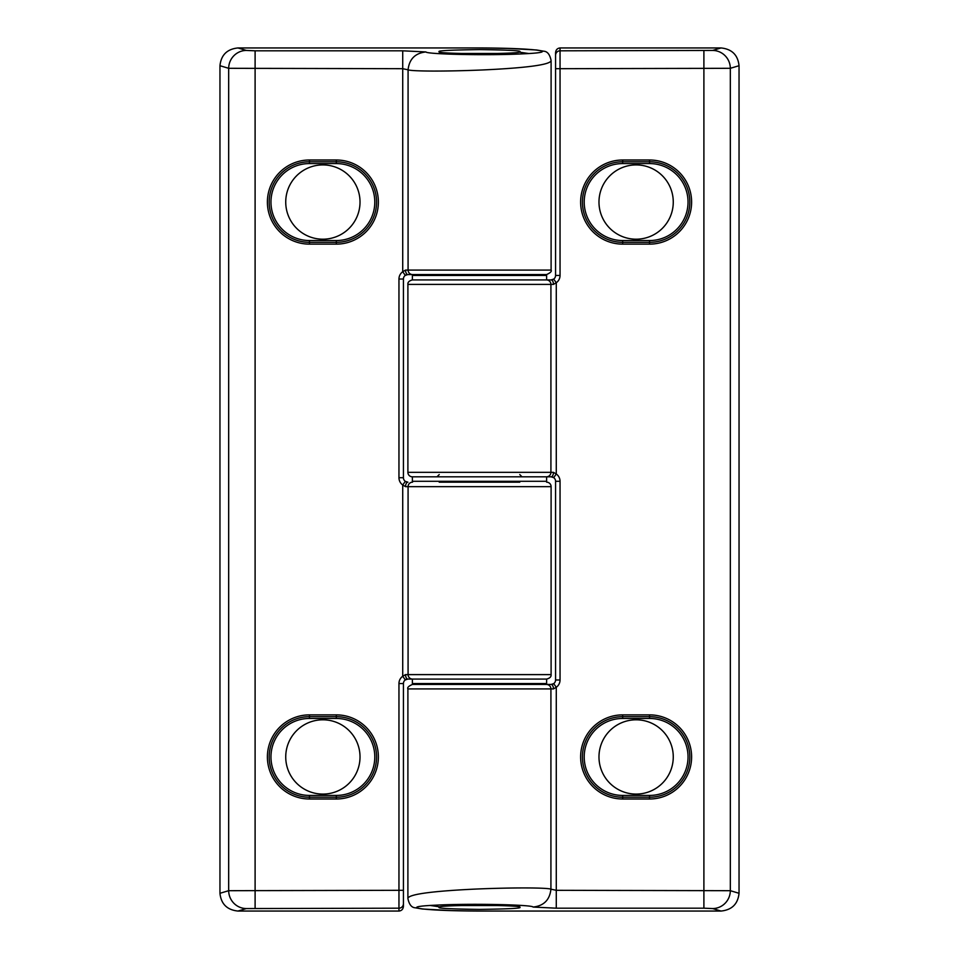 <?xml version="1.0" encoding="UTF-8"?>
<svg xmlns="http://www.w3.org/2000/svg" width="959" height="959" viewBox="0 0 959 959"><rect width="100%" height="100%" fill="white"/><g stroke="black" fill="none" stroke-linecap="round" stroke-linejoin="round"><path stroke-width="1.44" d="M439.222 482.185L519.778 482.185M546.618 482.185A4.471 4.471 0 0 1 551.101 486.657L551.101 674.609C551.365 676.718 549.879 678.205 546.618 679.08L407.899 679.08L412.382 679.08L412.382 683.551L546.618 683.551L546.618 679.08L412.382 679.08M269.179 202.061A40.278 40.278 0 0 0 309.457 242.327L336.309 242.327L309.457 242.327A40.278 40.278 0 0 1 269.179 202.061A40.278 40.278 0 0 1 309.457 161.783A40.278 40.278 0 0 0 269.179 202.061A40.278 40.278 0 0 0 309.457 242.327L309.457 244.125A42.064 42.064 0 0 1 267.393 202.061A42.064 42.064 0 0 1 309.457 159.997L336.309 159.997A42.064 42.064 0 0 1 378.373 202.061A42.064 42.064 0 0 1 336.309 244.125L309.457 244.125M309.457 714.875L309.457 716.673A40.278 40.278 0 0 0 269.179 756.939A40.278 40.278 0 0 0 309.457 797.217L336.309 797.217A40.278 40.278 0 0 0 376.575 756.939A40.278 40.278 0 0 0 336.309 716.673L309.457 716.673L336.309 716.673A40.278 40.278 0 0 1 376.575 756.939A40.278 40.278 0 0 1 336.309 797.217L336.309 799.003L309.457 799.003A42.064 42.064 0 0 1 267.393 756.939A42.064 42.064 0 0 1 309.457 714.875L336.309 714.875A42.064 42.064 0 0 1 378.373 756.939A42.064 42.064 0 0 1 336.309 799.003M519.778 51.702C522.068 50.707 508.642 50 479.5 49.592C450.358 50 436.932 50.707 439.222 51.702C436.932 52.697 450.358 53.404 479.5 53.812C508.642 53.404 522.068 52.697 519.778 51.702M519.778 52.218L528.685 53.524M425.928 51.942C426.108 54.279 488.814 55.694 523.518 53.812C561.518 52.17 539.509 48.13 479.5 47.95L237.964 47.95L246.295 50.431L255.106 50.815L402.72 50.815L425.928 51.942C415.199 53.117 409.241 59.074 408.078 69.827C411.639 71.338 445.24 71.553 482.413 69.971C520.174 68.233 550.682 65.26 551.101 60.525L551.101 270.078C551.904 271.361 550.406 272.847 546.618 274.55L407.899 274.55L438.778 274.55L436.992 275.449M405.549 270.078A4.471 2.362 90 0 0 407.899 274.55L405.309 275.377L402.72 271.733L405.549 270.078L408.078 270.078L408.078 69.827L402.72 68.688L228.674 68.305L219.959 65.715L219.959 893.285L228.674 890.695L398.956 890.312L398.956 683.551A8.955 8.955 0 0 1 402.72 676.263L405.549 674.609L551.101 674.609M336.309 240.541L336.309 242.327A40.278 40.278 0 0 0 376.575 202.061A40.278 40.278 0 0 0 336.309 161.783L309.457 161.783L309.457 163.569A38.48 38.48 0 0 0 270.965 202.061A38.48 38.48 0 0 0 309.457 240.541L336.309 240.541A38.48 38.48 0 0 0 374.789 202.061A38.48 38.48 0 0 0 336.309 163.569L309.457 163.569M398.956 477.714L403.427 477.714A4.471 4.471 0 0 0 407.899 482.185A4.471 4.471 0 0 1 405.309 481.358L402.72 485.002A8.955 8.955 0 0 1 398.956 477.714L398.956 279.021L403.427 279.021A4.471 4.471 0 0 1 407.899 274.55A4.471 4.471 0 0 0 403.427 279.021L403.427 477.714A4.471 4.471 0 0 0 405.309 481.358L407.899 482.185A4.471 2.362 90 0 0 405.549 486.657L402.72 485.002L402.72 676.263L405.309 679.907A4.471 4.471 0 0 1 407.899 679.08L405.309 679.907A4.471 4.471 0 0 0 403.427 683.551L403.427 906.339C403.14 909.18 401.653 910.75 398.956 911.05L237.964 911.05C227.091 909.935 221.085 904.013 219.959 893.285M219.959 65.715C221.085 54.987 227.091 49.065 237.964 47.95M403.427 906.339L403.427 890.312L398.956 890.312L398.956 908.185L246.295 908.569A17.897 17.61 -106.6 0 1 228.674 890.695L228.674 68.305A17.897 17.61 106.6 0 1 246.295 50.431M398.956 683.551L403.427 683.551A4.471 4.471 0 0 1 407.899 679.08A4.471 2.362 -90 0 1 405.549 674.609M407.899 472.343L553.451 472.343A4.471 2.362 -90 0 1 551.101 476.815A4.471 4.471 0 0 1 555.573 481.286L555.573 679.979L555.573 481.286A4.471 4.471 0 0 0 553.691 477.642L551.101 476.815L412.382 476.815A4.471 4.471 0 0 1 407.899 472.343L407.899 284.391C407.635 282.282 409.121 280.795 412.382 279.92L551.101 279.92L553.691 279.093L556.28 282.737L553.451 284.391L407.899 284.391M622.691 799.003L622.691 797.217A40.278 40.278 0 0 1 582.425 756.939A40.278 40.278 0 0 1 622.691 716.673A40.278 40.278 0 0 0 582.425 756.939A40.278 40.278 0 0 0 622.691 797.217L649.543 797.217A40.278 40.278 0 0 0 689.821 756.939A40.278 40.278 0 0 0 649.543 716.673L622.691 716.673L649.543 716.673A40.278 40.278 0 0 1 689.821 756.939A40.278 40.278 0 0 0 649.543 716.673A40.278 40.278 0 0 1 689.821 756.939A40.278 40.278 0 0 0 649.543 716.673L649.543 714.875A42.064 42.064 0 0 1 691.607 756.939A42.064 42.064 0 0 1 649.543 799.003L622.691 799.003A42.064 42.064 0 0 1 580.627 756.939A42.064 42.064 0 0 1 622.691 714.875L649.543 714.875M649.543 163.569L649.543 161.783A40.278 40.278 0 0 1 689.821 202.061A40.278 40.278 0 0 0 649.543 161.783L649.543 159.997A42.064 42.064 0 0 1 691.607 202.061A42.064 42.064 0 0 1 649.543 244.125L649.543 242.327A40.278 40.278 0 0 0 689.821 202.061A40.278 40.278 0 0 0 649.543 161.783A40.278 40.278 0 0 1 689.821 202.061A40.278 40.278 0 0 0 649.543 161.783L622.691 161.783A40.278 40.278 0 0 0 582.425 202.061A40.278 40.278 0 0 0 622.691 242.327L649.543 242.327L622.691 242.327L622.691 240.541L649.543 240.541A38.48 38.48 0 0 0 688.035 202.061A38.48 38.48 0 0 0 649.543 163.569L622.691 163.569A38.48 38.48 0 0 0 584.211 202.061A38.48 38.48 0 0 0 622.691 240.541M439.222 907.298C436.932 908.293 450.358 909 479.5 909.408C508.642 909 522.068 908.293 519.778 907.298C522.068 906.303 508.642 905.596 479.5 905.188C450.358 905.596 436.932 906.303 439.222 907.298M439.222 906.782L430.315 905.476M533.072 907.058C532.892 904.721 470.186 903.306 435.482 905.188C397.482 906.83 419.491 910.87 479.5 911.05L721.036 911.05L712.705 908.569L703.894 908.185L556.28 908.185L533.072 907.058C543.801 905.883 549.759 899.926 550.922 889.173C547.361 887.662 513.76 887.447 476.587 889.029C438.826 890.767 408.318 893.74 407.899 898.475L407.899 688.922C407.096 687.639 408.594 686.153 412.382 684.45L546.462 684.45L520.222 684.45L522.008 683.551M553.451 688.922L550.922 688.922L550.922 889.173L556.28 890.312L730.326 890.695L739.041 893.285L739.041 65.715L730.326 68.305L560.044 68.688L560.044 275.449A8.955 8.955 0 0 1 556.28 282.737L556.28 473.998A8.955 8.955 0 0 1 560.044 481.286L560.044 679.979A8.955 8.955 0 0 1 556.28 687.267L553.451 688.922A4.471 2.362 -90 0 0 551.101 684.45L553.691 683.623L556.28 687.267L556.28 908.185M560.044 275.449L555.573 275.449A4.471 4.471 0 0 1 551.101 279.92A4.471 4.471 0 0 0 555.573 275.449L555.573 52.661C555.86 49.82 557.347 48.25 560.044 47.95L721.036 47.95C731.909 49.065 737.915 54.987 739.041 65.715M739.041 893.285C737.915 904.013 731.909 909.935 721.036 911.05M553.451 472.343L556.28 473.998L553.691 477.642A4.471 4.471 0 0 0 551.101 476.815M436.992 683.551L438.778 684.45L412.382 684.45M407.899 688.922L550.922 688.922A4.471 4.459 -90 0 0 546.462 684.45L551.101 684.45A4.471 4.471 0 0 0 555.573 679.979L560.044 679.979M555.573 52.661L555.573 68.688L560.044 68.688L560.044 50.815L712.705 50.431A17.897 17.61 73.4 0 1 730.326 68.305L730.326 890.695A17.897 17.61 -73.4 0 1 712.705 908.569M551.101 279.92A4.471 2.362 90 0 1 553.451 284.391M458.162 53.488L500.838 53.488M500.838 905.512L458.162 905.512M636.117 719.801A37.137 37.137 0 0 0 598.979 756.939A37.137 37.137 0 0 0 636.117 794.088A37.137 37.137 0 0 0 673.266 756.939A37.137 37.137 0 0 0 636.117 719.801M322.883 719.801A37.137 37.137 0 0 0 285.734 756.939A37.137 37.137 0 0 0 322.883 794.088A37.137 37.137 0 0 0 360.021 756.939A37.137 37.137 0 0 0 322.883 719.801M309.457 799.003L309.457 797.217A40.278 40.278 0 0 1 269.179 756.939A40.278 40.278 0 0 1 309.457 716.673L309.457 718.459A38.48 38.48 0 0 0 270.965 756.939A38.48 38.48 0 0 0 309.457 795.431L336.309 795.431A38.48 38.48 0 0 0 374.789 756.939A38.48 38.48 0 0 0 336.309 718.459L309.457 718.459M322.883 164.912A37.137 37.137 0 0 0 285.734 202.061A37.137 37.137 0 0 0 322.883 239.199A37.137 37.137 0 0 0 360.021 202.061A37.137 37.137 0 0 0 322.883 164.912M636.117 164.912A37.137 37.137 0 0 0 598.979 202.061A37.137 37.137 0 0 0 636.117 239.199A37.137 37.137 0 0 0 673.266 202.061A37.137 37.137 0 0 0 636.117 164.912M412.382 279.92L546.618 279.92L546.618 275.449L412.382 275.449L412.382 279.92M412.382 481.286L546.618 481.286L546.618 476.815L412.382 476.815L412.382 481.286M398.956 279.021A8.955 8.955 0 0 1 402.72 271.733L402.72 50.815M336.309 244.125L336.309 242.327A40.278 40.278 0 0 0 376.575 202.061A40.278 40.278 0 0 0 336.309 161.783L336.309 159.997M412.538 274.55A4.471 4.459 90 0 1 408.078 270.078L551.101 270.078M398.956 911.05L398.956 908.185A4.471 4.471 180 0 0 403.427 903.714M246.295 908.569L237.964 911.05M551.101 486.657L408.078 486.657L408.078 674.609A4.471 4.459 90 0 0 412.538 679.08M255.106 50.815L255.106 908.185M412.538 482.185A4.471 4.459 90 0 0 408.078 486.657L405.549 486.657M336.309 714.875L336.309 718.459M309.457 159.997L309.457 161.783M649.543 240.541L649.543 242.327A40.278 40.278 0 0 0 689.821 202.061A40.278 40.278 0 0 0 649.543 161.783A40.278 40.278 0 0 1 689.821 202.061M622.691 159.997L622.691 161.783A40.278 40.278 0 0 0 582.425 202.061A40.278 40.278 0 0 0 622.691 242.327L622.691 244.125A42.064 42.064 0 0 1 580.627 202.061A42.064 42.064 0 0 1 622.691 159.997L649.543 159.997M649.543 799.003L649.543 797.217A40.278 40.278 0 0 0 689.821 756.939A40.278 40.278 0 0 0 649.543 716.673A40.278 40.278 0 0 1 689.821 756.939M560.044 47.95L560.044 50.815A4.471 4.471 0 0 0 555.573 55.286M712.705 50.431L721.036 47.95M546.462 476.815A4.471 4.459 -90 0 0 550.922 472.343L550.922 284.391A4.471 4.459 -90 0 0 546.462 279.92M649.543 244.125L622.691 244.125M703.894 908.185L703.894 50.815M622.691 718.459A38.48 38.48 0 0 0 584.211 756.939A38.48 38.48 0 0 0 622.691 795.431L649.543 795.431A38.48 38.48 0 0 0 688.035 756.939A38.48 38.48 0 0 0 649.543 718.459L622.691 718.459L622.691 714.875M551.101 684.45A4.471 4.471 0 0 0 555.573 679.979M555.573 481.286L560.044 481.286M622.691 797.217L622.691 795.431M649.543 795.431L649.543 797.217M649.543 718.459L649.543 716.673M309.457 795.431L309.457 797.217A40.278 40.278 0 0 1 269.179 756.939M336.309 795.431L336.309 797.217M309.457 242.327L309.457 240.541M336.309 163.569L336.309 161.783M622.691 161.783L622.691 163.569M551.101 60.525C549.879 54.543 547.445 51.438 543.801 51.211L536.608 49.988L507.479 48.394L479.5 47.95M407.899 898.475C409.121 904.457 411.555 907.562 415.199 907.789L422.392 909.012L451.521 910.606L479.5 911.05M443.705 482.185L443.705 481.286M515.295 482.185L515.295 481.286M520.222 274.55L522.008 275.449M439.222 474.573L436.992 476.815M519.778 474.573L522.008 476.815"/></g></svg>
